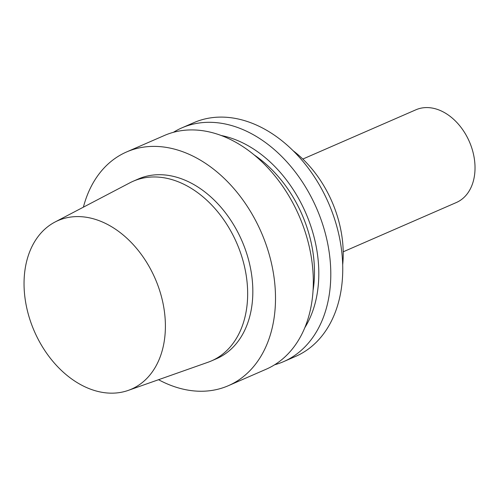<?xml version="1.0" encoding="UTF-8"?>
<svg xmlns="http://www.w3.org/2000/svg" width="500" height="500" viewBox="0 0 500 500"><rect width="100%" height="100%" fill="white"/><g stroke="black" fill="none" stroke-linecap="round" stroke-linejoin="round"><path stroke-width="0.75" d="M77.4 216.588A91.919 65.9 66.5 0 1 160.6 293.625A91.919 65.9 66.5 0 1 128.275 390.387A91.919 65.9 66.5 0 1 34.306 331.188A91.919 65.9 66.5 0 1 54.956 222.062A91.919 65.9 66.5 0 1 77.4 216.588M54.956 222.062L129.919 182.794A97.987 70.25 66.5 0 1 133.181 181.238A97.987 70.25 66.5 0 1 153.85 176.956A97.987 70.25 66.5 0 1 241.819 256.688A97.987 70.25 66.5 0 1 211.444 360.906A97.987 70.25 66.5 0 1 208.081 362.231L128.275 390.387M133.181 181.238L138.356 178.981A97.987 70.25 66.5 0 1 159.019 174.706A97.987 70.25 66.5 0 1 246.994 254.431A97.987 70.25 66.5 0 1 216.619 358.656L211.444 360.906M83.394 207.169A127.469 91.381 66.5 0 1 126.581 151.956A127.469 91.381 66.5 0 1 153.469 146.387A127.469 91.381 66.5 0 1 267.906 250.106A127.469 91.381 66.5 0 1 228.394 385.681A127.469 91.381 66.5 0 1 158.544 379.706M126.581 151.956L164.4 135.481A127.469 91.381 66.5 0 1 191.287 129.919A127.469 91.381 66.5 0 1 305.725 233.631A127.469 91.381 66.5 0 1 266.212 369.206L228.394 385.681M254.006 154.819A111.281 79.781 66.5 0 1 313.081 290.425M221.181 135.5A116.938 83.831 66.5 0 1 305.75 212.95A116.938 83.831 66.5 0 1 304.862 327.619M173.412 132.312A127.469 91.381 66.5 0 1 181.875 127.869A127.469 91.381 66.5 0 1 208.756 122.306A127.469 91.381 66.5 0 1 323.194 226.019A127.469 91.381 66.5 0 1 283.681 361.6A127.469 91.381 66.5 0 1 274.669 364.769M181.875 127.869L193.831 122.662A127.469 91.381 66.5 0 1 220.712 117.1A127.469 91.381 66.5 0 1 335.15 220.812A127.469 91.381 66.5 0 1 295.637 356.388L283.681 361.6M293.012 150.638A101.169 72.525 66.5 0 1 342.7 264.713M302.806 159.056L415.931 109.781A50.581 36.263 66.5 0 1 426.6 107.575A50.581 36.263 66.5 0 1 472.013 148.731A50.581 36.263 66.5 0 1 456.331 202.531L343.212 251.806"/></g></svg>

